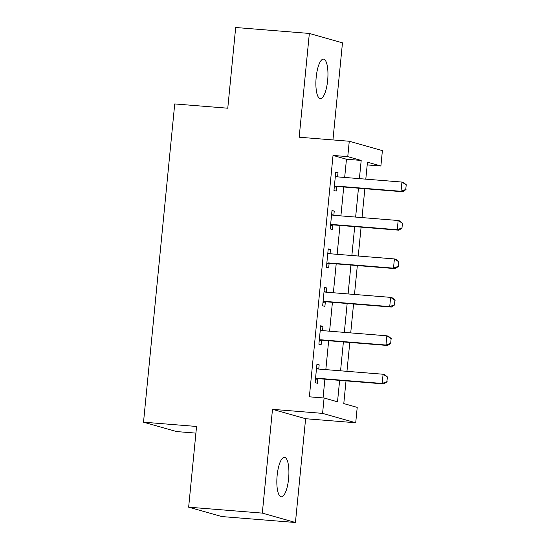 <?xml version="1.0" encoding="UTF-8"?>
<svg xmlns="http://www.w3.org/2000/svg" width="550" height="550" viewBox="0 0 550 550"><rect width="100%" height="100%" fill="white"/><g stroke="black" fill="none" stroke-linecap="round" stroke-linejoin="round"><path stroke-width="0.82" d="M288.606 478.692A19.807 5.851 94.6 0 0 284.467 457.325A19.807 5.851 94.6 0 0 277.145 475.441A19.807 5.851 94.6 0 0 281.284 496.808A19.807 5.851 94.6 0 0 288.606 478.692M327.649 80.492A19.807 5.851 94.6 0 0 323.51 59.132A19.807 5.851 94.6 0 0 316.188 77.248A19.807 5.851 94.6 0 0 320.327 98.615A19.807 5.851 94.6 0 0 327.649 80.492M346.012 380.882L343.791 403.583L357.218 407.385L355.712 422.764L322.582 413.38L324.094 398.007L337.521 401.809L339.625 380.366M305.614 418.722L272.491 409.337L262.316 513.116L188.65 507.176L221.774 516.56L295.439 522.5L305.614 418.722L355.712 422.764M195.91 433.125L176.646 431.571L143.522 422.187L174.728 103.936L227.769 108.213L235.682 27.5L309.347 33.44L299.173 137.218L349.271 141.254L382.394 150.638L380.889 166.011L367.455 162.209L365.798 179.149M332.949 139.941L342.471 42.824L309.347 33.44M367.194 164.911L380.889 166.011M262.316 513.116L295.439 522.5M344.671 177.451L346.459 159.246L333.025 155.437L309.361 396.818L324.094 398.007M323.056 397.918L324.892 379.177M325.827 369.627L328.659 340.739M329.594 331.189L332.427 302.308M333.362 292.758L336.194 263.869M337.136 254.32L339.969 225.431M340.904 215.882L343.736 187M337.597 176.88L338.009 172.652L335.768 172.019L333.96 190.465L336.201 191.104L336.634 186.656M333.829 215.311L334.242 211.09L332.001 210.458L330.192 228.903L332.434 229.536L332.867 225.094M330.055 253.749L330.474 249.521L328.233 248.889L326.425 267.341L328.666 267.974L329.099 263.532M326.288 292.188L326.707 287.959L324.466 287.327L322.657 305.772L324.892 306.412L325.332 301.964M322.52 330.619L322.933 326.397L320.698 325.765L318.89 344.211L321.124 344.843L321.564 340.402M318.752 369.057L319.165 364.829L316.931 364.196L315.123 382.649L317.357 383.281L317.79 378.84M272.491 409.337L322.582 413.38M333.025 155.437L347.758 156.626L349.271 141.254M188.65 507.176L196.563 426.463L143.522 422.187M364.856 188.698L362.024 217.587M361.089 227.136L358.256 256.025M357.321 265.574L354.489 294.456M353.554 304.006L350.721 332.894M349.786 342.444L346.954 371.332M359.404 178.64L361.192 160.435L347.758 156.626M340.56 370.817L343.393 341.928M344.327 332.379L347.16 303.49M348.095 293.941L350.928 265.059M351.869 255.509L354.702 226.621M355.637 217.071L358.469 188.183M346.459 159.246L361.192 160.435M335.727 172.466L338.009 172.652M331.959 210.904L334.242 211.09M328.192 249.343L330.474 249.521M324.424 287.774L326.707 287.959M320.65 326.212L322.933 326.397M316.882 364.65L319.165 364.829M405.756 189.482L406.209 184.869L405.756 189.482L401.026 191.29L402.641 191.744L337.81 186.519A3.094 2.949 -74.2 0 0 336.903 186.594L334.283 187.234M335.356 176.254L336.229 176.626A3.094 2.949 -74.2 0 0 337.109 176.839L401.933 182.064L401.026 191.29L336.201 186.065A3.094 2.949 -74.2 0 0 335.294 186.134L334.366 186.361M406.209 184.869L401.933 182.064L403.542 182.524L406.478 184.944M335.376 176.028L337.315 176.853M402.641 191.744L406.024 189.558M401.988 227.92L402.442 223.307L401.988 227.92L397.258 229.728L398.874 230.182L334.043 224.957A3.094 2.949 -74.2 0 0 333.135 225.026L330.509 225.665M331.588 214.686L332.461 215.057A3.094 2.949 -74.2 0 0 333.334 215.277L398.166 220.502L397.258 229.728L332.434 224.496A3.094 2.949 -74.2 0 0 331.526 224.572L330.598 224.799M402.442 223.307L398.166 220.502L399.774 220.956L402.71 223.383M331.609 214.466L333.548 215.291M398.874 230.182L402.256 227.996M398.221 266.351L398.674 261.745L398.221 266.351L393.491 268.159L395.106 268.62L330.275 263.388A3.094 2.949 -74.2 0 0 329.368 263.464L326.741 264.103M327.821 253.124L328.687 253.495A3.094 2.949 -74.2 0 0 329.567 253.708L394.398 258.94L393.491 268.159L328.666 262.934A3.094 2.949 -74.2 0 0 327.759 263.01L326.831 263.237M398.674 261.745L394.398 258.94L396.007 259.394L398.942 261.821M327.841 252.904L329.78 253.729M395.106 268.62L398.489 266.427M394.453 304.789L394.907 300.176L394.453 304.789L389.723 306.597L391.332 307.051L326.507 301.826A3.094 2.949 -74.2 0 0 325.6 301.902L322.974 302.541M324.053 291.555L324.919 291.926A3.094 2.949 -74.2 0 0 325.799 292.146L390.631 297.371L389.723 306.597L324.899 301.373A3.094 2.949 -74.2 0 0 323.991 301.441L323.056 301.668M394.907 300.176L390.631 297.371L392.239 297.832L395.175 300.252M324.074 291.335L326.012 292.16M391.332 307.051L394.721 304.865M390.686 343.228L391.132 338.614L390.686 343.228L385.956 345.036L387.564 345.489L322.74 340.264A3.094 2.949 -74.2 0 0 321.832 340.333L319.206 340.972M320.279 329.993L321.152 330.364A3.094 2.949 -74.2 0 0 322.032 330.584L386.856 335.809L385.956 345.036L321.124 339.804A3.094 2.949 -74.2 0 0 320.217 339.879L319.289 340.106M391.132 338.614L386.856 335.809L388.472 336.263L391.401 338.69M320.306 329.773L322.238 330.598M387.564 345.489L390.954 343.303M386.911 381.659L387.365 377.046L386.911 381.659L382.188 383.467L383.797 383.928L318.972 378.696A3.094 2.949 -74.2 0 0 318.065 378.771L315.439 379.411M316.511 368.431L317.384 368.803A3.094 2.949 -74.2 0 0 318.264 369.016L383.089 374.241L382.188 383.467L317.357 378.242A3.094 2.949 -74.2 0 0 316.449 378.317L315.521 378.538M387.365 377.046L383.089 374.241L384.704 374.701L387.633 377.128M316.532 368.211L318.471 369.036M383.797 383.928L387.179 381.734M335.294 186.134L336.903 186.594M336.201 186.065L337.81 186.519M336.229 176.626L336.916 176.818M331.526 224.572L333.135 225.026M332.434 224.496L334.043 224.957M332.461 215.057L333.142 215.249M327.759 263.01L329.368 263.464M328.666 262.934L330.275 263.388M328.687 253.495L329.374 253.688M323.991 301.441L325.6 301.902M324.899 301.373L326.507 301.826M324.919 291.926L325.607 292.126M320.217 339.879L321.832 340.333M321.124 339.804L322.74 340.264M321.152 330.364L321.839 330.557M316.449 378.317L318.065 378.771M317.357 378.242L318.972 378.696M317.384 368.803L318.072 368.995"/></g></svg>
